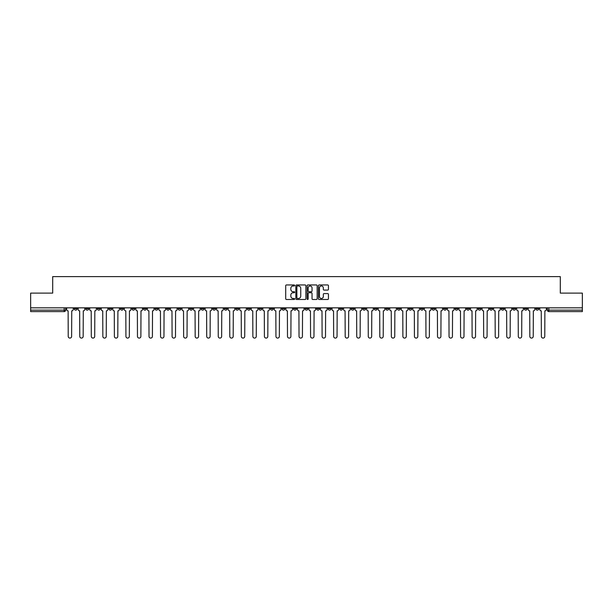 <?xml version="1.0" encoding="UTF-8"?>
<svg xmlns="http://www.w3.org/2000/svg" width="613" height="613" viewBox="0 0 613 613"><rect width="100%" height="100%" fill="white"/><g stroke="black" fill="none" stroke-linecap="round" stroke-linejoin="round"><path stroke-width="0.92" d="M294.661 285.466A0.506 0.506 0 0 0 294.156 284.961L286.44 284.961A0.728 0.728 0 0 0 285.712 285.689L285.712 298.761A0.728 0.728 0 0 0 286.44 299.481L294.156 299.481A0.506 0.506 0 0 0 294.661 298.975A0.506 0.506 0 0 0 294.156 298.47L293.16 298.47A2.322 2.322 0 0 1 290.838 296.14L290.838 295.052A2.322 2.322 0 0 1 293.16 292.73L294.156 292.73A0.506 0.506 0 0 0 294.661 292.225A0.506 0.506 0 0 0 294.156 291.711L293.16 291.711A2.322 2.322 0 0 1 290.838 289.39L290.838 288.302A2.322 2.322 0 0 1 293.16 285.98L294.156 285.98A0.506 0.506 0 0 0 294.661 285.466M535.823 307.833L535.823 308.646L538.781 308.646A1.479 1.479 0 0 1 537.302 310.124A1.479 1.479 0 0 1 535.823 308.646L535.823 307.833M455.038 307.833L455.038 308.646L458.003 308.646A1.479 1.479 0 0 1 456.516 310.124A1.479 1.479 0 0 1 455.038 308.646L455.038 307.833M397.339 307.833L397.339 308.646L400.297 308.646A1.479 1.479 0 0 1 398.818 310.124A1.479 1.479 0 0 1 397.339 308.646L397.339 307.833M385.799 308.646L385.799 307.833L385.799 308.646A1.479 1.479 0 0 0 387.278 310.124A1.479 1.479 0 0 1 385.799 308.646L388.757 308.646A1.479 1.479 0 0 1 387.278 310.124M362.72 307.833L362.72 308.646L365.677 308.646A1.479 1.479 0 0 1 364.199 310.124A1.479 1.479 0 0 1 362.72 308.646L362.72 307.833M351.18 308.646L351.18 307.833L351.18 308.646A1.479 1.479 0 0 0 352.659 310.124A1.479 1.479 0 0 1 351.18 308.646L354.138 308.646A1.479 1.479 0 0 1 352.659 310.124M339.64 308.646L339.64 307.833L339.64 308.646A1.479 1.479 0 0 0 341.119 310.124A1.479 1.479 0 0 1 339.64 308.646L342.598 308.646A1.479 1.479 0 0 1 341.119 310.124A1.479 1.479 0 0 0 342.598 308.646A1.479 1.479 0 0 1 341.119 310.124M305.021 308.646L305.021 307.833L305.021 308.646A1.479 1.479 0 0 0 306.5 310.124A1.479 1.479 0 0 1 305.021 308.646L307.979 308.646A1.479 1.479 0 0 1 306.5 310.124M293.481 307.833L293.481 308.646L296.439 308.646A1.479 1.479 0 0 1 294.96 310.124A1.479 1.479 0 0 1 293.481 308.646L293.481 307.833M281.942 307.833L281.942 308.646L284.899 308.646A1.479 1.479 0 0 1 283.421 310.124A1.479 1.479 0 0 1 281.942 308.646L281.942 307.833M270.402 307.833L270.402 308.646L273.36 308.646A1.479 1.479 0 0 1 271.881 310.124A1.479 1.479 0 0 1 270.402 308.646L270.402 307.833M258.862 308.646L258.862 307.833L258.862 308.646A1.479 1.479 0 0 0 260.341 310.124A1.479 1.479 0 0 1 258.862 308.646L261.82 308.646A1.479 1.479 0 0 1 260.341 310.124M235.783 307.833L235.783 308.646L238.741 308.646A1.479 1.479 0 0 1 237.262 310.124A1.479 1.479 0 0 1 235.783 308.646L235.783 307.833M224.243 308.646L224.243 307.833L224.243 308.646A1.479 1.479 0 0 0 225.722 310.124A1.479 1.479 0 0 1 224.243 308.646L227.201 308.646A1.479 1.479 0 0 1 225.722 310.124A1.479 1.479 0 0 0 227.201 308.646A1.479 1.479 0 0 1 225.722 310.124M154.997 307.833L154.997 308.646L157.962 308.646A1.479 1.479 0 0 1 156.484 310.124A1.479 1.479 0 0 1 154.997 308.646L154.997 307.833M143.457 307.833L143.457 308.646L146.423 308.646A1.479 1.479 0 0 1 144.944 310.124A1.479 1.479 0 0 1 143.457 308.646L143.457 307.833M131.918 307.833L131.918 308.646L134.883 308.646A1.479 1.479 0 0 1 133.396 310.124A1.479 1.479 0 0 1 131.918 308.646L131.918 307.833M108.838 307.833L108.838 308.646L111.804 308.646A1.479 1.479 0 0 1 110.317 310.124A1.479 1.479 0 0 1 108.838 308.646L108.838 307.833M97.298 307.833L97.298 308.646L100.256 308.646A1.479 1.479 0 0 1 98.777 310.124A1.479 1.479 0 0 1 97.298 308.646L97.298 307.833M327.717 290.079A0.728 0.728 0 0 0 328.445 289.351L328.445 285.689A0.728 0.728 0 0 0 327.717 284.961L319.151 284.961A0.728 0.728 0 0 0 318.423 285.689L318.423 298.761A0.728 0.728 0 0 0 319.151 299.481L327.717 299.481A0.728 0.728 0 0 0 328.445 298.761L328.445 294.332A0.728 0.728 0 0 0 327.717 293.604L324.055 293.604A0.728 0.728 0 0 0 323.327 294.332L323.327 296.523A1.939 1.939 0 0 1 321.388 298.47A1.939 1.939 0 0 1 319.442 296.523L319.442 287.918A1.939 1.939 0 0 1 321.388 285.98A1.939 1.939 0 0 1 323.327 287.918L323.327 289.351A0.728 0.728 0 0 0 324.055 290.079L327.717 290.079M30.65 307.833L30.65 293.114L52.695 293.114L52.695 276.616L560.305 276.616L560.305 293.114L582.35 293.114L582.35 307.833L30.65 307.833L30.65 310.124L65.637 310.124L65.637 307.833L65.637 310.124A1.479 1.479 0 0 1 64.158 311.603L30.65 311.603L30.65 310.124M305.864 285.689A0.728 0.728 0 0 0 305.136 284.961L296.569 284.961A0.728 0.728 0 0 0 295.841 285.689L295.841 298.761A0.728 0.728 0 0 0 296.569 299.481L305.136 299.481A0.728 0.728 0 0 0 305.864 298.761L305.864 285.689M307.864 284.961L316.431 284.961A0.728 0.728 0 0 1 317.159 285.689L317.159 298.761A0.728 0.728 0 0 1 316.431 299.481L312.76 299.481A0.728 0.728 0 0 1 312.04 298.761L312.04 293.458A0.728 0.728 0 0 0 311.312 292.73L308.875 292.73A0.728 0.728 0 0 0 308.155 293.458L308.155 298.975A0.506 0.506 0 0 1 307.642 299.481A0.506 0.506 0 0 1 307.136 298.975L307.136 285.689A0.728 0.728 0 0 1 307.864 284.961M547.363 307.833L547.363 310.124L582.35 310.124L582.35 311.603L548.842 311.603A1.479 1.479 0 0 1 547.363 310.124A1.479 1.479 0 0 0 548.842 311.603L548.842 307.833M582.35 307.833L582.35 310.124M538.781 307.833L538.781 308.646M527.241 307.833L527.241 308.646A1.479 1.479 0 0 1 525.762 310.124A1.479 1.479 0 0 1 524.284 308.646L527.241 308.646M524.284 307.833L524.284 308.646M515.702 307.833L515.702 308.646A1.479 1.479 0 0 1 514.223 310.124A1.479 1.479 0 0 1 512.744 308.646L515.702 308.646A1.479 1.479 0 0 1 514.223 310.124A1.479 1.479 0 0 0 515.702 308.646L515.702 307.833M512.744 307.833L512.744 308.646M504.162 307.833L504.162 308.646A1.479 1.479 0 0 1 502.683 310.124A1.479 1.479 0 0 1 501.196 308.646A1.479 1.479 0 0 0 502.683 310.124M501.196 307.833L501.196 308.646L504.162 308.646M492.622 307.833L492.622 308.646A1.479 1.479 0 0 1 491.143 310.124A1.479 1.479 0 0 1 489.657 308.646L492.622 308.646A1.479 1.479 0 0 1 491.143 310.124A1.479 1.479 0 0 0 492.622 308.646M489.657 307.833L489.657 308.646M481.082 307.833L481.082 308.646A1.479 1.479 0 0 1 479.604 310.124A1.479 1.479 0 0 1 478.117 308.646A1.479 1.479 0 0 0 479.604 310.124M478.117 307.833L478.117 308.646L481.082 308.646M469.543 307.833L469.543 308.646A1.479 1.479 0 0 1 468.056 310.124A1.479 1.479 0 0 1 466.577 308.646L469.543 308.646M466.577 307.833L466.577 308.646M458.003 307.833L458.003 308.646A1.479 1.479 0 0 1 456.516 310.124A1.479 1.479 0 0 0 458.003 308.646M446.456 307.833L446.456 308.646A1.479 1.479 0 0 1 444.977 310.124A1.479 1.479 0 0 1 443.498 308.646L446.456 308.646M443.498 307.833L443.498 308.646M434.916 307.833L434.916 308.646A1.479 1.479 0 0 1 433.437 310.124A1.479 1.479 0 0 1 431.958 308.646L434.916 308.646M431.958 307.833L431.958 308.646M423.376 307.833L423.376 308.646A1.479 1.479 0 0 1 421.897 310.124A1.479 1.479 0 0 1 420.418 308.646A1.479 1.479 0 0 0 421.897 310.124M420.418 307.833L420.418 308.646L423.376 308.646M411.836 307.833L411.836 308.646A1.479 1.479 0 0 1 410.358 310.124A1.479 1.479 0 0 1 408.879 308.646L411.836 308.646M408.879 307.833L408.879 308.646M400.297 307.833L400.297 308.646L400.297 307.833M388.757 307.833L388.757 308.646M377.217 307.833L377.217 308.646A1.479 1.479 0 0 1 375.738 310.124A1.479 1.479 0 0 1 374.259 308.646L377.217 308.646A1.479 1.479 0 0 1 375.738 310.124A1.479 1.479 0 0 0 377.217 308.646L377.217 307.833M374.259 307.833L374.259 308.646M365.677 307.833L365.677 308.646A1.479 1.479 0 0 1 364.199 310.124A1.479 1.479 0 0 0 365.677 308.646L365.677 307.833M354.138 307.833L354.138 308.646L354.138 307.833M342.598 307.833L342.598 308.646M331.058 307.833L331.058 308.646A1.479 1.479 0 0 1 329.579 310.124A1.479 1.479 0 0 1 328.101 308.646L331.058 308.646A1.479 1.479 0 0 1 329.579 310.124A1.479 1.479 0 0 0 331.058 308.646M328.101 307.833L328.101 308.646M319.519 307.833L319.519 308.646A1.479 1.479 0 0 1 318.04 310.124A1.479 1.479 0 0 1 316.561 308.646A1.479 1.479 0 0 0 318.04 310.124A1.479 1.479 0 0 0 319.519 308.646A1.479 1.479 0 0 1 318.04 310.124M316.561 307.833L316.561 308.646L319.519 308.646M307.979 307.833L307.979 308.646L307.979 307.833M296.439 307.833L296.439 308.646L296.439 307.833M284.899 307.833L284.899 308.646A1.479 1.479 0 0 1 283.421 310.124A1.479 1.479 0 0 0 284.899 308.646L284.899 307.833M273.36 307.833L273.36 308.646A1.479 1.479 0 0 1 271.881 310.124A1.479 1.479 0 0 0 273.36 308.646M261.82 307.833L261.82 308.646L261.82 307.833M250.28 307.833L250.28 308.646A1.479 1.479 0 0 1 248.801 310.124A1.479 1.479 0 0 1 247.323 308.646A1.479 1.479 0 0 0 248.801 310.124M247.323 307.833L247.323 308.646L250.28 308.646M238.741 307.833L238.741 308.646A1.479 1.479 0 0 1 237.262 310.124A1.479 1.479 0 0 0 238.741 308.646L238.741 307.833M227.201 307.833L227.201 308.646M215.661 307.833L215.661 308.646A1.479 1.479 0 0 1 214.182 310.124A1.479 1.479 0 0 1 212.703 308.646L215.661 308.646M212.703 307.833L212.703 308.646M204.121 307.833L204.121 308.646A1.479 1.479 0 0 1 202.642 310.124A1.479 1.479 0 0 1 201.164 308.646L204.121 308.646M201.164 307.833L201.164 308.646M192.582 307.833L192.582 308.646A1.479 1.479 0 0 1 191.103 310.124A1.479 1.479 0 0 1 189.624 308.646L192.582 308.646M189.624 307.833L189.624 308.646M181.042 307.833L181.042 308.646A1.479 1.479 0 0 1 179.563 310.124A1.479 1.479 0 0 1 178.084 308.646L181.042 308.646M178.084 307.833L178.084 308.646M169.502 307.833L169.502 308.646A1.479 1.479 0 0 1 168.023 310.124A1.479 1.479 0 0 1 166.544 308.646L169.502 308.646M166.544 307.833L166.544 308.646M157.962 307.833L157.962 308.646L157.962 307.833M146.423 307.833L146.423 308.646M134.883 307.833L134.883 308.646L134.883 307.833M123.343 307.833L123.343 308.646A1.479 1.479 0 0 1 121.857 310.124A1.479 1.479 0 0 1 120.378 308.646L123.343 308.646M120.378 307.833L120.378 308.646M111.804 307.833L111.804 308.646M100.256 307.833L100.256 308.646L100.256 307.833M88.716 307.833L88.716 308.646A1.479 1.479 0 0 1 87.238 310.124A1.479 1.479 0 0 1 85.759 308.646L88.716 308.646M85.759 307.833L85.759 308.646M74.219 307.833L74.219 308.646L77.177 308.646L77.177 307.833L77.177 308.646A1.479 1.479 0 0 1 75.698 310.124A1.479 1.479 0 0 1 74.219 308.646A1.479 1.479 0 0 0 75.698 310.124M64.158 311.603A1.479 1.479 0 0 0 65.637 310.124A1.479 1.479 0 0 1 64.158 311.603L64.158 307.833M297.366 285.98A0.506 0.506 0 0 0 296.861 286.486L296.861 297.956A0.506 0.506 0 0 0 297.366 298.47L298.424 298.47A2.322 2.322 0 0 0 300.745 296.14L300.745 288.302A2.322 2.322 0 0 0 298.424 285.98L297.366 285.98M312.04 287.957A1.939 1.939 0 0 0 310.094 286.018A1.939 1.939 0 0 0 308.155 287.957L308.155 290.991A0.728 0.728 0 0 0 308.875 291.711L311.312 291.711A0.728 0.728 0 0 0 312.04 290.991L312.04 287.957M66.641 309.389L66.641 307.833L66.641 309.389A1.479 1.479 48.4 0 0 68.12 310.868L68.227 336.384A1.701 1.701 48.4 0 0 69.928 338.085A1.701 1.701 48.4 0 0 71.629 336.384L71.744 310.868A1.479 1.479 48.4 0 0 73.223 309.389L73.223 307.833M68.12 310.868L68.227 336.384M71.629 336.384L71.744 310.868M78.18 309.389L78.18 307.833L78.18 309.389A1.479 1.479 48.4 0 0 79.659 310.868L79.767 336.384A1.701 1.701 48.4 0 0 81.468 338.085A1.701 1.701 48.4 0 0 83.169 336.384L83.284 310.868A1.479 1.479 48.4 0 0 84.763 309.389L84.763 307.833M89.72 309.389L89.72 307.833L89.72 309.389A1.479 1.479 48.4 0 0 91.199 310.868L91.306 336.384A1.701 1.701 48.4 0 0 93.007 338.085A1.701 1.701 48.4 0 0 94.709 336.384L94.823 310.868A1.479 1.479 48.4 0 0 96.302 309.389L96.302 307.833M101.26 309.389L101.26 307.833L101.26 309.389A1.479 1.479 48.4 0 0 102.739 310.868L102.846 336.384A1.701 1.701 48.4 0 0 104.547 338.085A1.701 1.701 48.4 0 0 106.248 336.384L106.363 310.868A1.479 1.479 48.4 0 0 107.842 309.389L107.842 307.833M79.659 310.868L79.767 336.384M83.169 336.384L83.284 310.868M91.199 310.868L91.306 336.384M94.709 336.384L94.823 310.868M102.739 310.868L102.846 336.384M106.248 336.384L106.363 310.868M112.8 309.389L112.8 307.833L112.8 309.389A1.479 1.479 48.4 0 0 114.279 310.868L114.386 336.384A1.701 1.701 48.4 0 0 116.087 338.085A1.701 1.701 48.4 0 0 117.788 336.384L117.903 310.868A1.479 1.479 48.4 0 0 119.382 309.389L119.382 307.833M124.339 309.389L124.339 307.833L124.339 309.389A1.479 1.479 48.4 0 0 125.818 310.868L125.926 336.384A1.701 1.701 48.4 0 0 127.627 338.085A1.701 1.701 48.4 0 0 129.335 336.384L129.443 310.868A1.479 1.479 48.4 0 0 130.921 309.389L130.921 307.833M114.279 310.868L114.386 336.384M117.788 336.384L117.903 310.868M125.818 310.868L125.926 336.384M129.335 336.384L129.443 310.868M135.879 309.389L135.879 307.833L135.879 309.389A1.479 1.479 48.4 0 0 137.358 310.868L137.465 336.384A1.701 1.701 48.4 0 0 139.174 338.085A1.701 1.701 48.4 0 0 140.875 336.384L140.982 310.868A1.479 1.479 48.4 0 0 142.461 309.389L142.461 307.833M147.419 309.389L147.419 307.833L147.419 309.389A1.479 1.479 48.4 0 0 148.898 310.868L149.013 336.384A1.701 1.701 48.4 0 0 150.714 338.085A1.701 1.701 48.4 0 0 152.415 336.384L152.522 310.868A1.479 1.479 48.4 0 0 154.001 309.389L154.001 307.833M158.959 309.389L158.959 307.833L158.959 309.389A1.479 1.479 48.4 0 0 160.437 310.868L160.552 336.384A1.701 1.701 48.4 0 0 162.253 338.085A1.701 1.701 48.4 0 0 163.955 336.384L164.062 310.868A1.479 1.479 48.4 0 0 165.541 309.389L165.541 307.833M170.498 309.389L170.498 307.833L170.498 309.389A1.479 1.479 48.4 0 0 171.977 310.868L172.092 336.384A1.701 1.701 48.4 0 0 173.793 338.085A1.701 1.701 48.4 0 0 175.494 336.384L175.602 310.868A1.479 1.479 48.4 0 0 177.08 309.389L177.08 307.833M182.038 309.389L182.038 307.833L182.038 309.389A1.479 1.479 48.4 0 0 183.517 310.868L183.632 336.384A1.701 1.701 48.4 0 0 185.333 338.085A1.701 1.701 48.4 0 0 187.034 336.384L187.141 310.868A1.479 1.479 48.4 0 0 188.62 309.389L188.62 307.833M193.578 309.389L193.578 307.833L193.578 309.389A1.479 1.479 48.4 0 0 195.057 310.868L195.172 336.384A1.701 1.701 48.4 0 0 196.873 338.085A1.701 1.701 48.4 0 0 198.574 336.384L198.681 310.868A1.479 1.479 48.4 0 0 200.16 309.389L200.16 307.833M205.117 309.389L205.117 307.833L205.117 309.389A1.479 1.479 48.4 0 0 206.596 310.868L206.711 336.384A1.701 1.701 48.4 0 0 208.412 338.085A1.701 1.701 48.4 0 0 210.113 336.384L210.221 310.868A1.479 1.479 48.4 0 0 211.7 309.389L211.7 307.833M216.657 309.389L216.657 307.833L216.657 309.389A1.479 1.479 48.4 0 0 218.136 310.868L218.251 336.384A1.701 1.701 48.4 0 0 219.952 338.085A1.701 1.701 48.4 0 0 221.653 336.384L221.76 310.868A1.479 1.479 48.4 0 0 223.239 309.389L223.239 307.833M137.358 310.868L137.465 336.384M140.875 336.384L140.982 310.868M148.898 310.868L149.013 336.384M152.415 336.384L152.522 310.868M160.437 310.868L160.552 336.384M163.955 336.384L164.062 310.868M171.977 310.868L172.092 336.384M175.494 336.384L175.602 310.868M183.517 310.868L183.632 336.384M187.034 336.384L187.141 310.868M195.057 310.868L195.172 336.384M198.574 336.384L198.681 310.868M206.596 310.868L206.711 336.384M210.113 336.384L210.221 310.868M218.136 310.868L218.251 336.384M221.653 336.384L221.76 310.868M228.197 309.389L228.197 307.833L228.197 309.389A1.479 1.479 48.4 0 0 229.676 310.868L229.791 336.384A1.701 1.701 48.4 0 0 231.492 338.085A1.701 1.701 48.4 0 0 233.193 336.384L233.3 310.868A1.479 1.479 48.4 0 0 234.779 309.389L234.779 307.833M239.737 309.389L239.737 307.833L239.737 309.389A1.479 1.479 48.4 0 0 241.215 310.868L241.33 336.384A1.701 1.701 48.4 0 0 243.032 338.085A1.701 1.701 48.4 0 0 244.733 336.384L244.84 310.868A1.479 1.479 48.4 0 0 246.319 309.389L246.319 307.833M251.276 309.389L251.276 307.833L251.276 309.389A1.479 1.479 48.4 0 0 252.755 310.868L252.87 336.384A1.701 1.701 48.4 0 0 254.571 338.085A1.701 1.701 48.4 0 0 256.272 336.384L256.38 310.868A1.479 1.479 48.4 0 0 257.858 309.389L257.858 307.833M262.816 309.389L262.816 307.833L262.816 309.389A1.479 1.479 48.4 0 0 264.295 310.868L264.41 336.384A1.701 1.701 48.4 0 0 266.111 338.085A1.701 1.701 48.4 0 0 267.812 336.384L267.919 310.868A1.479 1.479 48.4 0 0 269.398 309.389L269.398 307.833M274.356 309.389L274.356 307.833L274.356 309.389A1.479 1.479 48.4 0 0 275.835 310.868L275.95 336.384A1.701 1.701 48.4 0 0 277.651 338.085A1.701 1.701 48.4 0 0 279.352 336.384L279.459 310.868A1.479 1.479 48.4 0 0 280.946 309.389L280.946 307.833M285.896 309.389L285.896 307.833L285.896 309.389A1.479 1.479 48.4 0 0 287.374 310.868L287.489 336.384A1.701 1.701 48.4 0 0 289.19 338.085A1.701 1.701 48.4 0 0 290.891 336.384L290.999 310.868A1.479 1.479 48.4 0 0 292.485 309.389L292.485 307.833M297.435 309.389L297.435 307.833L297.435 309.389A1.479 1.479 48.4 0 0 298.914 310.868L299.029 336.384A1.701 1.701 48.4 0 0 300.73 338.085A1.701 1.701 48.4 0 0 302.431 336.384L302.546 310.868A1.479 1.479 48.4 0 0 304.025 309.389L304.025 307.833M308.975 309.389L308.975 307.833L308.975 309.389A1.479 1.479 48.4 0 0 310.454 310.868L310.569 336.384A1.701 1.701 48.4 0 0 312.27 338.085A1.701 1.701 48.4 0 0 313.971 336.384L314.086 310.868A1.479 1.479 48.4 0 0 315.565 309.389L315.565 307.833M320.515 309.389L320.515 307.833L320.515 309.389A1.479 1.479 48.4 0 0 322.001 310.868L322.109 336.384A1.701 1.701 48.4 0 0 323.81 338.085A1.701 1.701 48.4 0 0 325.511 336.384L325.626 310.868A1.479 1.479 48.4 0 0 327.104 309.389L327.104 307.833M332.054 309.389L332.054 307.833L332.054 309.389A1.479 1.479 48.4 0 0 333.541 310.868L333.648 336.384A1.701 1.701 48.4 0 0 335.349 338.085A1.701 1.701 48.4 0 0 337.05 336.384L337.165 310.868A1.479 1.479 48.4 0 0 338.644 309.389L338.644 307.833M343.602 309.389L343.602 307.833L343.602 309.389A1.479 1.479 48.4 0 0 345.081 310.868L345.188 336.384A1.701 1.701 48.4 0 0 346.889 338.085A1.701 1.701 48.4 0 0 348.59 336.384L348.705 310.868A1.479 1.479 48.4 0 0 350.184 309.389L350.184 307.833M355.142 309.389L355.142 307.833L355.142 309.389A1.479 1.479 48.4 0 0 356.62 310.868L356.728 336.384A1.701 1.701 48.4 0 0 358.429 338.085A1.701 1.701 48.4 0 0 360.13 336.384L360.245 310.868A1.479 1.479 48.4 0 0 361.724 309.389L361.724 307.833M366.681 309.389L366.681 307.833L366.681 309.389A1.479 1.479 48.4 0 0 368.16 310.868L368.267 336.384A1.701 1.701 48.4 0 0 369.968 338.085A1.701 1.701 48.4 0 0 371.67 336.384L371.784 310.868A1.479 1.479 48.4 0 0 373.263 309.389L373.263 307.833M378.221 309.389L378.221 307.833L378.221 309.389A1.479 1.479 48.4 0 0 379.7 310.868L379.807 336.384A1.701 1.701 48.4 0 0 381.508 338.085A1.701 1.701 48.4 0 0 383.209 336.384L383.324 310.868A1.479 1.479 48.4 0 0 384.803 309.389L384.803 307.833M389.761 309.389L389.761 307.833L389.761 309.389A1.479 1.479 48.4 0 0 391.24 310.868L391.347 336.384A1.701 1.701 48.4 0 0 393.048 338.085A1.701 1.701 48.4 0 0 394.749 336.384L394.864 310.868A1.479 1.479 48.4 0 0 396.343 309.389L396.343 307.833M229.676 310.868L229.791 336.384M233.193 336.384L233.3 310.868M241.215 310.868L241.33 336.384M244.733 336.384L244.84 310.868M252.755 310.868L252.87 336.384M256.272 336.384L256.38 310.868M264.295 310.868L264.41 336.384M267.812 336.384L267.919 310.868M275.835 310.868L275.95 336.384M279.352 336.384L279.459 310.868M287.374 310.868L287.489 336.384M290.891 336.384L290.999 310.868M298.914 310.868L299.029 336.384M302.431 336.384L302.546 310.868M310.454 310.868L310.569 336.384M313.971 336.384L314.086 310.868M322.001 310.868L322.109 336.384M325.511 336.384L325.626 310.868M333.541 310.868L333.648 336.384M337.05 336.384L337.165 310.868M345.081 310.868L345.188 336.384M348.59 336.384L348.705 310.868M356.62 310.868L356.728 336.384M360.13 336.384L360.245 310.868M368.16 310.868L368.267 336.384M371.67 336.384L371.784 310.868M379.7 310.868L379.807 336.384M383.209 336.384L383.324 310.868M391.24 310.868L391.347 336.384M394.749 336.384L394.864 310.868M401.3 309.389L401.3 307.833L401.3 309.389A1.479 1.479 48.4 0 0 402.779 310.868L402.887 336.384A1.701 1.701 48.4 0 0 404.588 338.085A1.701 1.701 48.4 0 0 406.289 336.384L406.404 310.868A1.479 1.479 48.4 0 0 407.883 309.389L407.883 307.833M402.779 310.868L402.887 336.384M406.289 336.384L406.404 310.868M412.84 309.389L412.84 307.833L412.84 309.389A1.479 1.479 48.4 0 0 414.319 310.868L414.426 336.384A1.701 1.701 48.4 0 0 416.127 338.085A1.701 1.701 48.4 0 0 417.828 336.384L417.943 310.868A1.479 1.479 48.4 0 0 419.422 309.389L419.422 307.833M414.319 310.868L414.426 336.384M417.828 336.384L417.943 310.868M424.38 309.389L424.38 307.833L424.38 309.389A1.479 1.479 48.4 0 0 425.859 310.868L425.966 336.384A1.701 1.701 48.4 0 0 427.667 338.085A1.701 1.701 48.4 0 0 429.368 336.384L429.483 310.868A1.479 1.479 48.4 0 0 430.962 309.389L430.962 307.833M425.859 310.868L425.966 336.384M429.368 336.384L429.483 310.868M435.92 309.389L435.92 307.833L435.92 309.389A1.479 1.479 48.4 0 0 437.398 310.868L437.506 336.384A1.701 1.701 48.4 0 0 439.207 338.085A1.701 1.701 48.4 0 0 440.908 336.384L441.023 310.868A1.479 1.479 48.4 0 0 442.502 309.389L442.502 307.833M437.398 310.868L437.506 336.384M440.908 336.384L441.023 310.868M447.459 309.389L447.459 307.833L447.459 309.389A1.479 1.479 48.4 0 0 448.938 310.868L449.045 336.384A1.701 1.701 48.4 0 0 450.747 338.085A1.701 1.701 48.4 0 0 452.448 336.384L452.563 310.868A1.479 1.479 48.4 0 0 454.041 309.389L454.041 307.833M448.938 310.868L449.045 336.384M452.448 336.384L452.563 310.868M458.999 309.389L458.999 307.833L458.999 309.389A1.479 1.479 48.4 0 0 460.478 310.868L460.585 336.384A1.701 1.701 48.4 0 0 462.286 338.085A1.701 1.701 48.4 0 0 463.987 336.384L464.102 310.868A1.479 1.479 48.4 0 0 465.581 309.389L465.581 307.833M460.478 310.868L460.585 336.384M463.987 336.384L464.102 310.868M470.539 309.389L470.539 307.833L470.539 309.389A1.479 1.479 48.4 0 0 472.018 310.868L472.125 336.384A1.701 1.701 48.4 0 0 473.826 338.085A1.701 1.701 48.4 0 0 475.535 336.384L475.642 310.868A1.479 1.479 48.4 0 0 477.121 309.389L477.121 307.833M472.018 310.868L472.125 336.384M475.535 336.384L475.642 310.868M482.079 309.389L482.079 307.833L482.079 309.389A1.479 1.479 48.4 0 0 483.557 310.868L483.665 336.384A1.701 1.701 48.4 0 0 485.373 338.085A1.701 1.701 48.4 0 0 487.074 336.384L487.182 310.868A1.479 1.479 48.4 0 0 488.661 309.389L488.661 307.833M483.557 310.868L483.665 336.384M487.074 336.384L487.182 310.868M493.618 309.389L493.618 307.833L493.618 309.389A1.479 1.479 48.4 0 0 495.097 310.868L495.212 336.384A1.701 1.701 48.4 0 0 496.913 338.085A1.701 1.701 48.4 0 0 498.614 336.384L498.721 310.868A1.479 1.479 48.4 0 0 500.2 309.389L500.2 307.833M495.097 310.868L495.212 336.384M498.614 336.384L498.721 310.868M505.158 309.389L505.158 307.833L505.158 309.389A1.479 1.479 48.4 0 0 506.637 310.868L506.752 336.384A1.701 1.701 48.4 0 0 508.453 338.085A1.701 1.701 48.4 0 0 510.154 336.384L510.261 310.868A1.479 1.479 48.4 0 0 511.74 309.389L511.74 307.833M506.637 310.868L506.752 336.384M510.154 336.384L510.261 310.868M516.698 309.389L516.698 307.833L516.698 309.389A1.479 1.479 48.4 0 0 518.177 310.868L518.291 336.384A1.701 1.701 48.4 0 0 519.993 338.085A1.701 1.701 48.4 0 0 521.694 336.384L521.801 310.868A1.479 1.479 48.4 0 0 523.28 309.389L523.28 307.833M518.177 310.868L518.291 336.384M521.694 336.384L521.801 310.868M528.237 309.389L528.237 307.833L528.237 309.389A1.479 1.479 48.4 0 0 529.716 310.868L529.831 336.384A1.701 1.701 48.4 0 0 531.532 338.085A1.701 1.701 48.4 0 0 533.233 336.384L533.341 310.868A1.479 1.479 48.4 0 0 534.82 309.389L534.82 307.833M529.716 310.868L529.831 336.384M533.233 336.384L533.341 310.868M539.777 309.389L539.777 307.833L539.777 309.389A1.479 1.479 48.4 0 0 541.256 310.868L541.371 336.384A1.701 1.701 48.4 0 0 543.072 338.085A1.701 1.701 48.4 0 0 544.773 336.384L544.88 310.868A1.479 1.479 48.4 0 0 546.359 309.389L546.359 307.833M541.256 310.868L541.371 336.384M544.773 336.384L544.88 310.868"/></g></svg>
